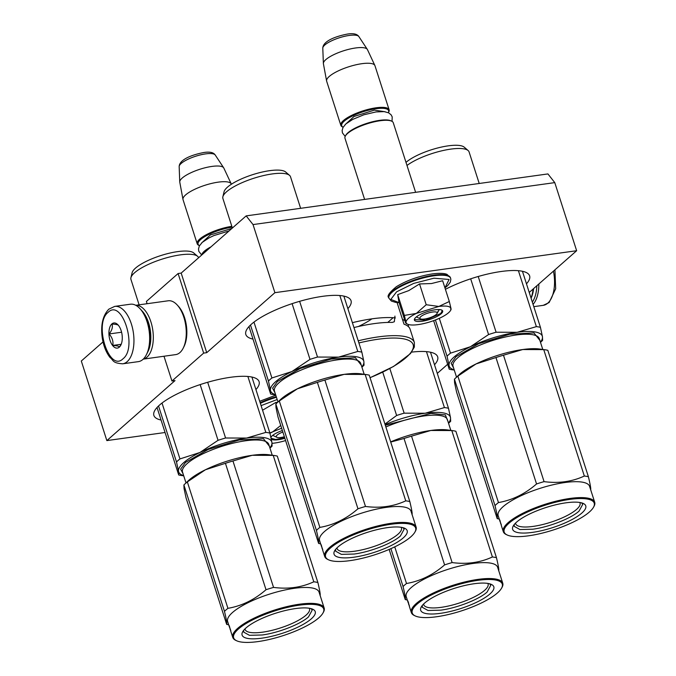 <?xml version="1.0" encoding="UTF-8"?>
<svg xmlns="http://www.w3.org/2000/svg" width="676" height="676" viewBox="0 0 676 676"><rect width="100%" height="100%" fill="white"/><g stroke="black" fill="none" stroke-linecap="round" stroke-linejoin="round"><path stroke-width="1.01" d="M246.174 215.881L253.035 224.576L554.776 182.621L547.923 173.926L246.174 215.881L181.176 273.096L178.101 273.526L146.396 301.437L147.123 303.718M165.062 432.505L106.859 440.6L81.306 361.018L103.014 341.904M146.261 303.837L146.962 303.211M253.035 224.576L274.895 292.674L206.729 352.678L181.176 273.096M554.776 182.621L576.645 250.72L529.24 292.446M437.296 373.389L447.647 364.279M106.859 440.6L175.025 380.588L171.949 381.019L163.989 356.244M178.101 273.526L203.653 353.109L171.949 381.019M203.653 353.109L206.729 352.678M526.469 283.81A55.255 15.227 162.2 0 0 529.621 275.884A55.255 15.227 162.2 0 0 501.195 271.49A55.255 15.227 162.2 0 0 445.408 289.311M434.516 364.753A55.255 15.227 162.2 0 0 437.676 356.827A55.255 15.227 162.2 0 0 411.676 352.12M347.886 308.636A55.255 15.227 162.2 0 0 351.038 300.71A55.255 15.227 162.2 0 0 322.604 296.325A55.255 15.227 162.2 0 0 268.972 313.056A55.255 15.227 162.2 0 0 245.827 334.493A55.255 15.227 162.2 0 0 253.01 339.099M255.934 389.579A55.255 15.227 162.2 0 0 259.094 381.653A55.255 15.227 162.2 0 0 230.66 377.267A55.255 15.227 162.2 0 0 177.019 393.998A55.255 15.227 162.2 0 0 153.874 415.436A55.255 15.227 162.2 0 0 161.057 420.041M352.39 322.672A69.746 19.224 -17.8 0 1 372.265 318.793A69.746 19.224 -17.8 0 1 395.359 317.923M402.507 319.495A69.746 19.224 -17.8 0 1 404.882 320.61M408.186 324.429A69.746 19.224 -17.8 0 1 408.389 326.626M576.645 250.72L274.895 292.674M358.398 326.508A49.542 13.655 162.2 0 0 371.901 318.844M437.017 313.563A9.058 2.493 -17.8 0 0 432.496 312.042A9.058 2.493 162.2 0 0 422.711 315.312A9.058 2.493 162.2 0 0 420.489 318.869A9.058 2.493 162.2 0 0 424.57 319.021A9.058 2.493 -17.8 0 0 437.017 313.563L438.876 310.276M345.377 136.011L345.842 135.192A24.64 6.794 162.2 0 1 379.692 120.345A24.64 6.794 -17.8 0 1 390.787 120.767L391.649 121.156A25.358 6.988 -17.8 0 0 380.225 120.725A25.358 6.988 162.2 0 0 345.377 136.011A25.358 6.988 162.2 0 0 344.98 138.25L364.609 199.412M391.649 121.156A25.358 6.988 -17.8 0 1 393.271 122.745L415.613 192.322M375.966 108.735A24.64 6.794 162.2 0 0 349.534 117.523A24.64 6.794 162.2 0 0 343.129 127.215L342.453 126.902A25.358 6.988 162.2 0 1 340.822 125.314L326.66 81.213A25.358 6.988 162.2 0 1 326.601 80.976A25.358 6.988 162.2 0 1 337.645 71.191A25.358 6.988 162.2 0 1 361.905 63.688A25.358 6.988 -17.8 0 1 374.867 65.479A25.358 6.988 -17.8 0 1 374.96 65.707L389.123 109.808A25.358 6.988 -17.8 0 1 388.717 112.047L388.345 112.698A24.64 6.794 -17.8 0 0 375.966 108.735M389.123 109.808A25.358 6.988 -17.8 0 0 376.067 107.797A25.358 6.988 162.2 0 0 351.452 115.478A25.358 6.988 162.2 0 0 340.822 125.314M323.373 63.468L322.79 48.165A19.004 5.239 -17.8 0 1 349.272 35.439A19.004 5.239 -17.8 0 1 358.871 36.58L367.305 49.365A23.136 6.38 -17.8 0 0 355.61 47.971A23.136 6.38 162.2 0 0 323.373 63.468A23.136 6.38 162.2 0 0 323.407 63.738L326.601 80.976M367.305 49.365A23.136 6.38 -17.8 0 1 367.44 49.593L374.867 65.479M282.847 432.048A9.058 2.493 162.2 0 0 276.864 437.313A9.058 2.493 162.2 0 0 280.946 437.465A9.058 2.493 -17.8 0 0 284.359 436.747M209.518 248.143A25.358 6.988 162.2 0 0 201.752 254.463A25.358 6.988 162.2 0 0 201.38 255.317M211.022 246.825A24.64 6.794 162.2 0 0 202.217 253.644L201.752 254.463M232.121 227.212A24.64 6.794 162.2 0 0 205.817 236.025A24.64 6.794 162.2 0 0 199.504 245.658L198.828 245.346A25.358 6.988 162.2 0 1 197.198 243.766L183.035 199.657A25.358 6.988 162.2 0 1 182.976 199.42A25.358 6.988 162.2 0 1 194.02 189.643A25.358 6.988 162.2 0 1 218.28 182.14A25.358 6.988 -17.8 0 1 231.243 183.923A25.358 6.988 -17.8 0 1 231.336 184.151L231.369 184.252M231.834 226.325A25.358 6.988 162.2 0 0 207.54 234.065A25.358 6.988 162.2 0 0 197.198 243.766M179.748 181.912L179.165 166.609A19.004 5.239 -17.8 0 1 205.648 153.883A19.004 5.239 -17.8 0 1 215.247 155.032L223.68 167.809A23.136 6.38 -17.8 0 0 211.985 166.414A23.136 6.38 162.2 0 0 179.748 181.912A23.136 6.38 162.2 0 0 179.782 182.182L182.976 199.42M223.68 167.809A23.136 6.38 -17.8 0 1 223.815 168.045L231.243 183.923M261.08 405.617L277.168 399.533M284.85 438.276A14.855 4.098 -17.8 0 1 271.287 439.197M270.899 437.397A14.855 4.098 -17.8 0 1 271 437.211A14.855 4.098 -17.8 0 1 272.284 435.733A14.855 4.098 -17.8 0 1 282.357 430.519M277.447 402.465L275.909 402.389L262.558 410.214M269.868 432.97L281.622 428.229M280.734 425.466L272.724 431.854A23.55 6.49 162.2 0 0 269.952 433.299M285.585 440.566A23.55 6.49 -17.8 0 1 274.845 443.017L274.363 443.084A23.55 6.49 -17.8 0 1 272.056 443.338M275.909 402.389L276.29 403.564M284.714 437.854L275.707 439.476L271.093 438.285M270.949 437.634L271.127 437M406.039 322.401L404.358 315.413L416.348 313.41A23.55 6.49 162.2 0 0 406.039 322.401L406.065 322.553A23.55 6.49 -17.8 0 0 407.62 324.201A23.55 6.49 -17.8 0 0 417.988 324.632L418.469 324.565A23.55 6.49 -17.8 0 0 440.482 317.771L440.938 317.543A23.55 6.49 162.2 0 0 448.543 312.751A23.55 6.49 162.2 0 0 450.579 310.411A23.55 6.49 162.2 0 0 451.019 308.586L450.571 308.983M451.069 309.549L450.579 310.411M439.104 309.557A11.957 3.295 -17.8 0 1 437.845 311.467M450.655 278.36A32.431 8.94 -17.8 0 0 433.967 275.783A32.431 8.94 -17.8 0 0 402.49 285.602A32.431 8.94 -17.8 0 0 388.903 298.184L391.353 301.048L395.511 302.366L399.102 302.637L390.821 299.434L396.592 291.821L413.67 283.413L433.941 278.199L449.075 279.475L444.952 287.9L447.723 285.593L450.334 282.103L450.85 279.272L450.461 277.76A32.431 8.94 -17.8 0 0 433.781 275.183A32.431 8.94 -17.8 0 0 402.296 285.002A32.431 8.94 -17.8 0 0 388.717 297.592C386.773 296.189 389.325 292.556 396.381 286.683C406.825 280.354 418.866 276.078 432.53 273.873C442.712 272.631 446.016 273.924 447.081 274.439L450.461 277.76M441.158 313.774A14.855 4.098 -17.8 0 1 423.81 320.965A14.855 4.098 -17.8 0 1 414.625 318.768A14.855 4.098 -17.8 0 1 415.909 317.289A14.855 4.098 -17.8 0 1 429.218 311.053A14.855 4.098 -17.8 0 1 441.724 310.064A14.855 4.098 -17.8 0 1 441.158 313.774M419.534 283.945L426.21 304.732L416.348 313.41L438.834 306.456L449.32 301.513L442.645 280.734L431.482 283.548L419.534 283.945L408.769 290.612L397.682 294.626L398.933 302.087L405.608 322.875L406.065 322.553L405.608 322.875M426.21 304.732L438.834 306.456C446.27 305.518 450.326 306.228 451.019 308.586L449.32 301.513M397.682 294.626L404.358 315.413M441.496 309.971L442.222 310.766L440.744 313.487L425.762 320.086L414.625 319.63L414.751 318.557M536.828 285.771A27.539 14.145 82.1 0 1 532.325 302.062M538.84 283.996A28.983 14.889 82.1 0 1 533.068 304.369M122.669 363.815L138.369 361.635A28.983 14.889 -97.9 0 0 142.898 359.455A28.983 14.889 -97.9 0 0 146.405 354.689L147.038 353.43A27.539 14.145 -97.9 0 0 140.963 309.735L140.008 308.695A28.983 14.889 -97.9 0 0 130.392 304.217L114.683 306.397L108.828 309.177C102.828 315.438 100.614 324.843 102.186 337.375C103.36 345.478 105.955 352.171 109.968 357.435C113.855 360.477 112.098 363.02 122.669 363.815A28.983 14.889 -97.9 0 0 127.198 361.635A28.983 14.889 -97.9 0 0 132.581 328.409A28.983 14.889 -97.9 0 0 114.683 306.397M146.405 354.689A28.983 14.889 -97.9 0 0 140.008 308.695M123.049 358.745C137.828 347.582 122.001 298.285 108.143 312.32C93.373 323.491 109.199 372.789 123.049 358.745M119.322 347.143A12.683 6.515 -97.9 0 0 120.86 345.056A12.683 6.515 -97.9 0 0 118.063 324.936A12.683 6.515 -97.9 0 0 111.87 323.931A12.683 6.515 -97.9 0 0 110.053 340.417A12.683 6.515 -97.9 0 0 119.322 347.143M118.621 325.587C118.325 324.801 116.128 324.286 112.022 324.032C112.96 327.074 111.988 330.387 109.106 333.961C112.241 337.527 113.475 341.355 112.799 345.444C116.906 345.706 119.103 346.222 119.399 347.008L121.105 344.515M112.799 345.444L121.207 344.278M109.106 333.961L121.587 332.229M533.06 289.083A27.175 13.959 82.1 0 1 531.032 298.04M533.626 288.593A25.358 13.03 82.1 0 1 531.074 298.158M143.278 359.1A27.175 13.959 -97.9 0 0 146.979 357.148A27.175 13.959 -97.9 0 0 152.142 326.516A27.175 13.959 -97.9 0 0 135.8 305.307M143.253 359.125L175.684 354.613A27.175 13.959 -97.9 0 0 179.926 352.568A27.175 13.959 -97.9 0 0 183.221 348.106L184.007 346.534A25.358 13.03 -97.9 0 0 178.413 306.287L177.222 304.994A27.175 13.959 -97.9 0 0 168.206 300.786L135.766 305.29M183.221 348.106A27.175 13.959 -97.9 0 0 177.222 304.994M147.503 352.433A25.358 13.03 -97.9 0 0 141.681 310.571M361.846 366.967A48.909 13.486 162.2 0 0 363.865 361.542L364.034 365.175A54.35 14.982 -17.8 0 1 363.435 365.758L361.922 367.195M271.913 377.977L291.871 371.546A48.909 13.486 162.2 0 0 270.468 390.39L268.457 381.019A54.35 14.982 -17.8 0 1 271.913 377.977L253.965 322.097M268.457 381.019L250.483 325.038M275.681 394.885L273.611 394.598A54.35 14.982 -17.8 0 1 270.637 394.024L248.979 326.567M222.86 196.775L224.069 191.764A32.786 9.041 -17.8 0 1 227.449 187.176A32.786 9.041 -17.8 0 1 258.764 172.887A32.786 9.041 -17.8 0 1 285.644 171.991L289.539 175.363A35.507 9.785 162.2 0 0 260.437 176.335A35.507 9.785 162.2 0 0 226.519 191.807A35.507 9.785 -17.8 0 0 222.86 196.775A35.507 9.785 -17.8 0 0 222.894 198.465L232.375 228.023M300.634 208.309L290.503 176.757A35.507 9.785 162.2 0 0 289.539 175.363M317.517 357.055L338.575 357.122A48.909 13.486 -17.8 0 0 291.871 371.546L309.997 359.378A54.35 14.982 -17.8 0 1 317.517 357.055L299.629 301.319M309.997 359.378L292.1 303.651M270.637 394.024L270.468 390.39A48.909 13.486 -17.8 0 0 275.605 394.657M361.854 352.162L363.865 361.542A48.909 13.486 -17.8 0 0 338.575 357.122L357.781 351.452A54.35 14.982 -17.8 0 1 361.854 352.162L343.856 296.105M357.781 351.452L339.825 295.522M275.022 392.84L272.597 388.159L277.447 381.484L300.245 368.471L331.155 359.049L355.365 357.731L361.263 365.15M336.961 547.915A33.8 9.32 -17.8 0 0 337.079 548.557A33.8 9.32 -17.8 0 0 363.046 549.613A33.8 9.32 -17.8 0 0 397.995 534.226A33.8 9.32 162.2 0 0 401.451 527.888A33.8 9.32 162.2 0 0 401.181 527.297M337.975 546.968A38.405 10.588 162.2 0 0 334.654 550.788A38.405 10.588 162.2 0 0 358.407 556.466A38.405 10.588 162.2 0 0 403.251 537.893A38.405 10.588 162.2 0 0 404.721 528.294A38.405 10.588 162.2 0 0 372.383 530.846A38.405 10.588 162.2 0 0 337.975 546.968M330.437 548.016A47.278 13.03 162.2 0 0 328.629 559.838A47.278 13.03 162.2 0 0 368.437 556.694A47.278 13.03 162.2 0 0 410.797 536.845A47.278 13.03 162.2 0 0 414.887 532.139A47.278 13.03 162.2 0 0 385.65 525.151A47.278 13.03 162.2 0 0 330.437 548.016M414.887 532.139L415.351 531.319A48.004 13.233 162.2 0 0 416.112 527.094A48.004 13.233 162.2 0 0 379.236 525.582A48.004 13.233 162.2 0 0 329.609 547.442A48.004 13.233 162.2 0 0 324.691 556.441A48.004 13.233 162.2 0 0 327.775 559.441L328.629 559.838M321.759 546.791L321.675 546.825A48.004 13.233 162.2 0 1 321.404 546.2A48.004 13.233 162.2 0 1 321.235 544.797L321.877 547.222A48.004 13.233 162.2 0 0 322.055 548.219A48.004 13.233 162.2 0 0 322.097 548.337M322.756 549.782L321.953 547.408A48.004 13.233 162.2 0 0 322.131 548.447A48.004 13.233 162.2 0 0 322.57 549.368L322.672 549.335M322.629 549.816A48.004 13.233 162.2 0 0 322.782 550.475L324.691 556.441M322.57 549.368L322.722 549.791M321.404 546.2L319.587 540.53A48.004 13.233 -17.8 0 1 324.497 531.522A48.004 13.233 162.2 0 1 374.124 509.67A48.004 13.233 162.2 0 1 411 511.174L416.112 527.094M412.005 514.58C412.495 514.039 411.769 509.704 409.825 501.575A54.35 14.982 162.2 0 0 405.752 500.857C393.55 506.518 380.123 508.386 365.488 506.459A54.35 14.982 162.2 0 0 357.959 508.783C346.484 518.779 333.792 524.982 319.875 527.39A54.35 14.982 162.2 0 0 318.033 528.919A54.35 14.982 162.2 0 0 316.427 530.423L275.842 404.003L276.002 407.62L278.022 417.007L318.607 543.428A54.35 14.982 162.2 0 0 320.652 543.859M409.825 501.575L369.24 375.155A54.35 14.982 162.2 0 0 366.265 374.58L361.077 373.853A48.909 13.486 162.2 0 0 344.152 374.36L324.894 380.039A54.35 14.982 162.2 0 0 317.374 382.363L297.372 388.81L279.289 400.969A54.35 14.982 162.2 0 0 276.442 403.42A54.35 14.982 162.2 0 0 275.842 404.003M344.067 374.377A48.909 13.486 162.2 0 0 297.448 388.776M276.442 403.42L280.236 399.812A48.909 13.486 -17.8 0 1 297.372 388.81M366.265 374.58A54.35 14.982 162.2 0 0 365.158 374.445L344.152 374.36M405.752 500.857L365.158 374.445M365.488 506.459L324.894 380.039M357.959 508.783L317.374 382.363M319.875 527.39L279.289 400.969M316.427 530.423C318.371 538.552 319.097 542.887 318.607 543.428M403.048 527.694L404.13 529.198L400.454 535.941C392.469 543.284 370.279 551.962 354.165 554.041L341.372 554.371L335.659 551.185L335.668 549.335M540.428 342.14A48.909 13.486 162.2 0 0 542.448 336.707L542.617 340.341A54.35 14.982 -17.8 0 1 542.017 340.932L540.504 342.369M450.495 353.151L470.454 346.72A48.909 13.486 162.2 0 0 449.058 365.564L447.047 356.184A54.35 14.982 -17.8 0 1 450.495 353.151L439.307 318.32M447.047 356.184L435.412 319.968M454.264 370.059L452.193 369.764A54.35 14.982 -17.8 0 1 449.219 369.189L433.637 320.644M405.997 162.375A32.786 9.041 -17.8 0 1 406.031 162.35A32.786 9.041 -17.8 0 1 437.347 148.061A32.786 9.041 -17.8 0 1 464.226 147.165L468.122 150.537A35.507 9.785 162.2 0 0 440.862 151.044A35.507 9.785 162.2 0 0 406.986 165.459M479.216 183.475L469.085 151.931A35.507 9.785 162.2 0 0 468.122 150.537M496.099 332.22L517.157 332.296A48.909 13.486 -17.8 0 0 470.454 346.72L488.579 334.544A54.35 14.982 -17.8 0 1 496.099 332.22L478.211 276.492M488.579 334.544L470.682 278.816M449.219 369.189L449.058 365.564A48.909 13.486 -17.8 0 0 454.188 369.831M540.437 327.336L542.448 336.707A48.909 13.486 -17.8 0 0 517.157 332.296L536.364 326.626A54.35 14.982 -17.8 0 1 540.437 327.336L522.438 271.27M536.364 326.626L518.408 270.696M453.604 368.014L451.188 363.333L456.03 356.658L478.836 343.645L509.738 334.214L533.947 332.905L539.845 340.324M515.543 523.089A33.8 9.32 -17.8 0 0 515.661 523.723A33.8 9.32 -17.8 0 0 541.628 524.787A33.8 9.32 -17.8 0 0 576.577 509.4A33.8 9.32 162.2 0 0 580.033 503.054A33.8 9.32 162.2 0 0 579.763 502.471M516.565 522.142A38.405 10.588 162.2 0 0 513.245 525.962A38.405 10.588 162.2 0 0 536.989 531.64A38.405 10.588 162.2 0 0 581.833 513.067A38.405 10.588 162.2 0 0 583.303 503.468A38.405 10.588 162.2 0 0 550.965 506.02A38.405 10.588 162.2 0 0 516.565 522.142M509.02 523.19A47.278 13.03 162.2 0 0 507.211 535.003A47.278 13.03 162.2 0 0 547.019 531.86A47.278 13.03 162.2 0 0 589.379 512.011A47.278 13.03 162.2 0 0 593.469 507.313A47.278 13.03 162.2 0 0 564.232 500.316A47.278 13.03 162.2 0 0 509.02 523.19M593.469 507.313L593.934 506.493A48.004 13.233 162.2 0 0 594.694 502.26A48.004 13.233 162.2 0 0 557.818 500.755A48.004 13.233 162.2 0 0 508.191 522.607A48.004 13.233 162.2 0 0 503.282 531.615A48.004 13.233 162.2 0 0 506.358 534.606L507.211 535.003M500.341 521.965L500.257 521.999A48.004 13.233 162.2 0 1 499.987 521.365A48.004 13.233 162.2 0 1 499.817 519.971L500.46 522.396A48.004 13.233 162.2 0 0 500.637 523.393A48.004 13.233 162.2 0 0 500.679 523.503M501.338 524.956L500.536 522.582A48.004 13.233 162.2 0 0 500.713 523.621A48.004 13.233 162.2 0 0 501.153 524.534L501.254 524.5M501.212 524.99A48.004 13.233 162.2 0 0 501.364 525.641L503.282 531.615M501.153 524.534L501.305 524.965M499.987 521.365L498.17 515.695A48.004 13.233 -17.8 0 1 503.079 506.696A48.004 13.233 162.2 0 1 552.706 484.836A48.004 13.233 162.2 0 1 589.582 486.348L594.694 502.26M590.587 489.745C591.077 489.204 590.351 484.869 588.407 476.741A54.35 14.982 162.2 0 0 584.334 476.031C572.133 481.692 558.706 483.56 544.07 481.633A54.35 14.982 162.2 0 0 536.55 483.957C525.066 493.945 512.374 500.147 498.457 502.555A54.35 14.982 162.2 0 0 496.615 504.093A54.35 14.982 162.2 0 0 495.009 505.597L454.424 379.177L454.585 382.793L456.604 392.181L497.19 518.602A54.35 14.982 162.2 0 0 499.234 519.033M588.407 476.741L547.822 350.32A54.35 14.982 162.2 0 0 544.848 349.745L539.659 349.027A48.909 13.486 162.2 0 0 522.734 349.534L503.485 355.213A54.35 14.982 162.2 0 0 495.956 357.536L476.031 363.941L457.872 376.135A54.35 14.982 162.2 0 0 455.024 378.585A54.35 14.982 162.2 0 0 454.424 379.177M522.649 349.543A48.909 13.486 162.2 0 0 476.031 363.941M455.024 378.585L458.818 374.986A48.909 13.486 -17.8 0 1 475.955 363.984M544.848 349.745A54.35 14.982 162.2 0 0 543.741 349.61L522.734 349.534M584.334 476.031L543.741 349.61M544.07 481.633L503.485 355.213M536.55 483.957L495.956 357.536M498.457 502.555L457.872 376.135M495.009 505.597C496.961 513.718 497.68 518.053 497.19 518.602M581.63 502.868L582.72 504.372L579.036 511.115C571.051 518.458 548.861 527.136 532.747 529.215L519.954 529.545L514.242 526.359L514.25 524.5M353.954 327.556A70.11 19.325 -17.8 0 1 374.022 323.635A70.11 19.325 -17.8 0 1 392.257 322.418L394.294 321.768M397.065 302.544L404.011 324.193A70.11 19.325 -17.8 0 1 410.095 329.204L414.354 342.47A70.11 19.325 162.2 0 0 378.281 336.893A70.11 19.325 162.2 0 0 358.212 340.814M394.945 316.106L394.336 321.734M269.901 447.909A48.909 13.486 162.2 0 0 271.921 442.484L272.09 446.118A54.35 14.982 -17.8 0 1 271.49 446.701L269.969 448.137M179.96 458.92L199.927 452.489A48.909 13.486 162.2 0 0 178.523 471.333L176.512 461.962A54.35 14.982 -17.8 0 1 179.96 458.92L162.02 403.04M176.512 461.962L158.539 405.98M183.728 475.828L181.667 475.541A54.35 14.982 -17.8 0 1 178.692 474.966L157.035 407.51M130.916 277.718L132.124 272.707A32.786 9.041 -17.8 0 1 135.504 268.118A32.786 9.041 -17.8 0 1 166.82 253.83A32.786 9.041 -17.8 0 1 193.699 252.934L197.595 256.305A35.507 9.785 162.2 0 0 168.493 257.277A35.507 9.785 162.2 0 0 134.575 272.749A35.507 9.785 -17.8 0 0 130.916 277.718A35.507 9.785 -17.8 0 0 130.941 279.408L139.104 304.834M198.583 257.776L198.558 257.7A35.507 9.785 162.2 0 0 197.595 256.305M225.573 437.997L246.622 438.065A48.909 13.486 -17.8 0 0 199.927 452.489L218.044 440.321A54.35 14.982 -17.8 0 1 225.573 437.997L207.676 382.261M218.044 440.321L200.155 384.593M178.692 474.966L178.523 471.333A48.909 13.486 -17.8 0 0 183.661 475.6M269.91 433.105L271.921 442.484A48.909 13.486 -17.8 0 0 246.622 438.065L265.837 432.395A54.35 14.982 -17.8 0 1 269.91 433.105L251.911 377.047M265.837 432.395L247.872 376.464M183.078 473.783L180.653 469.102L185.503 462.426L208.301 449.413L239.211 439.992L263.412 438.673L269.318 446.092M245.008 628.857A33.8 9.32 -17.8 0 0 245.135 629.5A33.8 9.32 -17.8 0 0 271.101 630.556A33.8 9.32 -17.8 0 0 306.042 615.168A33.8 9.32 162.2 0 0 309.507 608.831A33.8 9.32 162.2 0 0 309.228 608.239M246.03 627.911A38.405 10.588 162.2 0 0 242.709 631.73A38.405 10.588 162.2 0 0 266.462 637.409A38.405 10.588 162.2 0 0 311.306 618.836A38.405 10.588 162.2 0 0 312.768 609.237A38.405 10.588 162.2 0 0 280.439 611.788A38.405 10.588 162.2 0 0 246.03 627.911M238.484 628.959A47.278 13.03 162.2 0 0 236.685 640.78A47.278 13.03 162.2 0 0 276.492 637.637A47.278 13.03 162.2 0 0 318.852 617.788A47.278 13.03 162.2 0 0 322.942 613.081A47.278 13.03 162.2 0 0 293.697 606.093A47.278 13.03 162.2 0 0 238.484 628.959M322.942 613.081L323.407 612.262A48.004 13.233 162.2 0 0 324.167 608.037A48.004 13.233 162.2 0 0 287.283 606.524A48.004 13.233 162.2 0 0 237.656 628.384A48.004 13.233 162.2 0 0 232.747 637.383A48.004 13.233 162.2 0 0 235.831 640.383L236.685 640.78M229.815 627.734L229.73 627.767A48.004 13.233 162.2 0 1 229.46 627.142A48.004 13.233 162.2 0 1 229.282 625.739L229.933 628.165A48.004 13.233 162.2 0 0 230.11 629.162A48.004 13.233 162.2 0 0 230.144 629.28M230.812 630.725L230.009 628.35A48.004 13.233 162.2 0 0 230.178 629.39A48.004 13.233 162.2 0 0 230.617 630.311L230.719 630.277M230.685 630.759A48.004 13.233 162.2 0 0 230.829 631.418L232.747 637.383M230.617 630.311L230.778 630.733M229.46 627.142L227.635 621.472A48.004 13.233 -17.8 0 1 232.552 612.464A48.004 13.233 162.2 0 1 282.171 590.613A48.004 13.233 162.2 0 1 319.055 592.117L324.167 608.037M320.061 595.522C320.551 594.981 319.824 590.647 317.881 582.518A54.35 14.982 162.2 0 0 313.799 581.799C301.597 587.461 288.179 589.328 273.543 587.402A54.35 14.982 162.2 0 0 266.014 589.726C254.539 599.722 241.847 605.924 227.93 608.332A54.35 14.982 162.2 0 0 226.088 609.862A54.35 14.982 162.2 0 0 224.483 611.366L183.897 484.945L184.058 488.562L186.069 497.95L226.663 624.37A54.35 14.982 162.2 0 0 228.708 624.801M317.881 582.518L277.287 456.097A54.35 14.982 162.2 0 0 274.321 455.523L269.132 454.796A48.909 13.486 162.2 0 0 252.199 455.303L232.95 460.981A54.35 14.982 162.2 0 0 225.429 463.305L205.428 469.752L187.345 481.912A54.35 14.982 162.2 0 0 184.497 484.362A54.35 14.982 162.2 0 0 183.897 484.945M252.123 455.32A48.909 13.486 162.2 0 0 205.504 469.719M184.497 484.362L188.291 480.754A48.909 13.486 -17.8 0 1 205.428 469.752M274.321 455.523A54.35 14.982 162.2 0 0 273.214 455.387L252.199 455.303M313.799 581.799L273.214 455.387M273.543 587.402L232.95 460.981M266.014 589.726L225.429 463.305M227.93 608.332L187.345 481.912M224.483 611.366C226.426 619.495 227.153 623.83 226.663 624.37M311.104 608.637L312.185 610.141L308.51 616.884C300.524 624.227 278.335 632.905 262.22 634.984L249.427 635.313L243.715 632.128L243.723 630.277M448.484 423.083A48.909 13.486 162.2 0 0 450.503 417.65L450.672 421.283A54.35 14.982 -17.8 0 1 450.072 421.875L448.56 423.311M384.948 424.097L396.626 415.486A54.35 14.982 -17.8 0 1 404.155 413.163L389.832 368.555M396.626 415.486L382.726 372.172M404.155 413.163L425.204 413.239L444.419 407.569A54.35 14.982 -17.8 0 1 448.492 408.279L430.494 352.213M448.492 408.279L450.503 417.65A48.909 13.486 -17.8 0 0 425.204 413.239A48.909 13.486 -17.8 0 0 385.126 424.646M444.419 407.569L426.463 351.638M385.32 425.246L430.942 413.382L445.323 414.878L447.901 421.266M423.599 604.031A33.8 9.32 -17.8 0 0 423.717 604.665A33.8 9.32 -17.8 0 0 449.684 605.73A33.8 9.32 -17.8 0 0 484.624 590.342A33.8 9.32 162.2 0 0 488.089 583.996A33.8 9.32 162.2 0 0 487.81 583.413M424.613 603.085A38.405 10.588 162.2 0 0 421.292 606.904A38.405 10.588 162.2 0 0 445.045 612.583A38.405 10.588 162.2 0 0 489.889 594.01A38.405 10.588 162.2 0 0 491.359 584.41A38.405 10.588 162.2 0 0 459.021 586.962A38.405 10.588 162.2 0 0 424.613 603.085M417.075 604.133A47.278 13.03 162.2 0 0 415.267 615.946A47.278 13.03 162.2 0 0 455.075 612.802A47.278 13.03 162.2 0 0 497.435 592.953A47.278 13.03 162.2 0 0 501.524 588.255A47.278 13.03 162.2 0 0 472.279 581.259A47.278 13.03 162.2 0 0 417.075 604.133M501.524 588.255L501.989 587.436A48.004 13.233 162.2 0 0 502.75 583.202A48.004 13.233 162.2 0 0 465.865 581.698A48.004 13.233 162.2 0 0 416.239 603.55A48.004 13.233 162.2 0 0 411.329 612.557A48.004 13.233 162.2 0 0 414.413 615.549L415.267 615.946M408.397 602.908L408.312 602.941A48.004 13.233 162.2 0 1 408.042 602.308A48.004 13.233 162.2 0 1 407.865 600.913L408.667 603.288M408.515 603.338A48.004 13.233 162.2 0 0 408.693 604.336A48.004 13.233 162.2 0 0 408.726 604.445M409.394 605.899L408.591 603.524A48.004 13.233 162.2 0 0 408.769 604.564A48.004 13.233 162.2 0 0 409.208 605.476L409.301 605.442M409.267 605.933A48.004 13.233 162.2 0 0 409.411 606.583L411.329 612.557M409.208 605.476L409.36 605.907M408.042 602.308L406.217 596.638A48.004 13.233 -17.8 0 1 411.135 587.638A48.004 13.233 162.2 0 1 460.753 565.778A48.004 13.233 162.2 0 1 497.637 567.291L502.75 583.202M498.643 570.688C499.133 570.147 498.406 565.812 496.463 557.683A54.35 14.982 162.2 0 0 492.39 556.973C480.18 562.635 466.761 564.502 452.126 562.576A54.35 14.982 162.2 0 0 444.597 564.899C433.122 574.887 420.43 581.09 406.513 583.498A54.35 14.982 162.2 0 0 404.67 585.036A54.35 14.982 162.2 0 0 403.065 586.531L390.897 548.642M496.463 557.683L455.877 431.263A54.35 14.982 162.2 0 0 452.903 430.688L447.715 429.97A48.909 13.486 162.2 0 0 430.781 430.477L411.532 436.155A54.35 14.982 162.2 0 0 404.011 438.479L390.72 442.062M430.705 430.485A48.909 13.486 162.2 0 0 390.66 441.893M452.903 430.688A54.35 14.982 162.2 0 0 451.796 430.553L430.781 430.477M492.39 556.973L451.796 430.553M452.126 562.576L411.532 436.155M444.597 564.899L404.011 438.479M406.513 583.498L394.75 546.859M403.065 586.531C405.008 594.66 405.735 598.995 405.245 599.544L389.148 549.411M405.245 599.544A54.35 14.982 162.2 0 0 407.29 599.975M489.686 583.81L490.768 585.315L487.092 592.058C479.107 599.401 456.917 608.079 440.803 610.158L428.009 610.487L422.297 607.302L422.306 605.442M385.176 111.76L374.377 110.129L354.055 116.458L345.166 124.604M231.91 228.429L210.43 234.902L201.541 243.047M260.159 402.735A32.431 8.94 -17.8 0 1 276.256 396.685M260.353 403.327A32.431 8.94 -17.8 0 1 276.45 397.285M553.433 271.152A28.983 14.889 82.1 0 1 547.788 303.152A28.983 14.889 82.1 0 1 543.259 305.341L533.803 306.65M277.954 401.975L274.473 391.134A45.292 12.481 -17.8 0 1 279.112 382.641A45.292 12.481 -17.8 0 1 325.925 362.023A45.292 12.481 -17.8 0 1 360.714 363.443L364.195 374.293M456.537 377.149L453.055 366.308A45.292 12.481 -17.8 0 1 457.694 357.815A45.292 12.481 -17.8 0 1 504.507 337.197A45.292 12.481 -17.8 0 1 539.296 338.617L542.777 349.458M387.77 322.427L393.119 317.72M370.042 377.664A68.293 18.827 162.2 0 0 413.273 347.692A68.293 18.827 162.2 0 0 378.019 339.251A68.293 18.827 162.2 0 0 358.905 342.96M186.01 482.917L182.528 472.076A45.292 12.481 -17.8 0 1 187.159 463.584A45.292 12.481 -17.8 0 1 233.98 442.966A45.292 12.481 -17.8 0 1 268.769 444.385L272.251 455.235M385.878 426.978A45.292 12.481 -17.8 0 1 447.351 419.559L450.833 430.401M420.489 318.869L417.067 317.281M322.79 48.165C323.018 40.737 336.648 36.115 347.515 34.053C353.371 33.132 357.156 33.977 358.871 36.58M276.864 437.313L273.442 435.724M179.165 166.609C179.394 159.19 193.023 154.559 203.89 152.506C209.746 151.576 213.531 152.421 215.247 155.032M259.694 401.282L275.774 395.19M388.903 298.184L388.717 297.592M407.62 324.201L406.056 323.474M554.937 269.825L555.672 288.787L549.115 302.561L543.259 305.341M201.558 254.852L198.812 251.337L198.507 248.929L199.352 245.954L202.251 242.38L209.137 237.817L213.937 235.569L229.088 230.922M392.038 121.359L392.215 116.906L391.066 114.768L388.641 112.841L384.196 111.624L376.025 111.92L363.84 114.793L352.762 119.373L345.875 123.936L342.977 127.502L342.132 130.485L342.436 132.893L345.174 136.408M370.068 377.732L393.601 366.434L410.493 353.565L414.354 347.05L414.354 342.47"/></g></svg>
